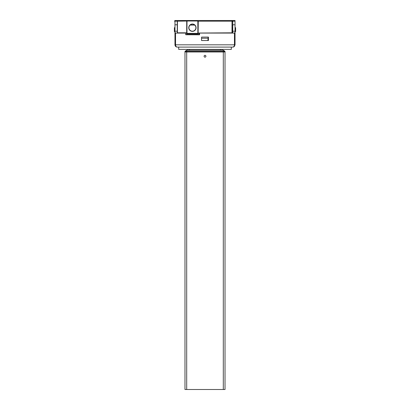 <?xml version="1.0" encoding="UTF-8"?>
<svg xmlns="http://www.w3.org/2000/svg" width="410" height="410" viewBox="0 0 410 410"><rect width="100%" height="100%" fill="white"/><g stroke="black" fill="none" stroke-linecap="round" stroke-linejoin="round"><path stroke-width="0.61" d="M205.917 56.257A0.917 0.917 0 0 0 204.544 55.463A0.917 0.917 0 0 0 204.544 57.046A0.917 0.917 0 0 0 205.917 56.257M224.952 51.342L223.306 51.342L223.306 51.968L186.693 51.968L186.693 51.481L225.023 51.481L223.496 50.281L224.952 51.342L225.023 51.968L223.306 51.968L223.306 389.5L225.023 389.5L225.023 51.968L184.977 51.968L184.977 389.5L186.693 389.5L186.693 51.968L184.977 51.968L184.977 51.481L186.606 50.251L223.306 50.251L223.306 51.342L186.693 51.342L186.693 50.251M223.306 389.5L186.693 389.5M235.032 31.657L235.606 31.657L235.606 27.649L235.032 27.649M185.832 34.747L199.567 34.804L199.567 33.087L232.747 33.087L232.747 31.216L235.032 31.216L235.032 24.795M232.747 24.795L232.747 31.216M235.032 21.187L235.032 24.79L232.747 24.79L232.747 21.187L235.032 21.187L235.032 20.5L232.747 20.5L232.747 21.187M174.967 21.187L177.253 21.187L177.253 20.5L174.967 20.5L174.967 31.216L177.253 31.216L177.253 24.795M177.253 21.187L177.253 24.79L174.967 24.795M177.253 31.216L177.253 33.087L185.832 33.087M174.967 27.649L174.393 27.649L174.393 31.657L174.967 31.657M201.566 40.523L208.434 40.523L208.434 37.09L201.566 37.09L201.566 40.523L207.86 40.523L208.147 38.232L201.566 38.232M232.747 33.087L234.464 33.087L234.464 44.813L175.536 44.813C175.634 46.186 176.208 46.95 177.253 47.104C175.859 46.95 175.096 46.186 174.967 44.813C175.111 46.192 175.875 46.955 177.253 47.104L232.747 47.104C233.792 46.95 234.366 46.186 234.464 44.813L235.032 44.813L235.032 32.323L234.464 33.087M235.032 32.323L235.032 31.216M174.967 31.216L174.967 44.813L175.536 44.813L175.536 33.087L174.967 32.323M175.536 33.087L177.253 33.087M235.032 44.813L234.366 46.432L232.747 47.104L234.361 46.432L235.032 44.813M231.317 47.104L231.317 49.39L178.683 49.39L178.683 47.104M222.164 50.251L222.164 49.39M187.836 49.39L187.836 50.251M223.496 50.281L186.504 50.281L185.048 51.342L186.693 51.481L184.977 51.481M199.516 34.804L199.567 34.23L198.707 34.804L199.567 34.517M199.28 34.23A0.574 0.574 0 0 1 198.707 34.804L199.28 34.23L199.28 33.087L199.28 34.23L199.567 34.23M185.551 34.23L186.119 34.804A0.574 0.574 0 0 1 185.832 34.727M194.704 25.077L190.122 25.077M201.566 37.09L208.147 37.09L208.147 38.232M186.98 33.83L197.851 33.83L197.851 33.374L186.98 33.374L186.98 33.83L186.519 33.041L185.735 32.81L177.427 32.81L177.427 33.087L177.427 21.187L197.851 20.884L197.851 33.374L198.132 33.374A0.287 0.287 0 0 1 197.851 33.656L186.98 33.656A0.287 0.287 0 0 1 186.693 33.374L186.719 21.289L186.98 21.018L197.851 21.018L198.132 21.551L198.132 33.374L198.993 33.143L198.993 34.23M199.567 33.087L198.132 33.143L198.261 21.187L232.004 21.187L232.004 33.087L232.004 32.81L198.993 33.041M185.551 33.087L185.832 33.041M192.413 31.196A3.49 3.49 0 0 0 195.437 25.963A3.49 3.49 0 0 0 189.389 25.963A3.49 3.49 0 0 0 192.413 31.196M186.719 21.289L186.693 33.143L185.832 33.143L185.832 34.23M192.413 31.37A3.659 3.659 0 0 0 195.585 25.876A3.659 3.659 0 0 0 189.241 25.876A3.659 3.659 0 0 0 192.413 31.37M174.967 21.643L174.68 21.643L174.967 20.5M232.173 28.321L232.747 27.557M232.747 25.651L232.173 25.651M232.173 21.643L232.747 21.643M232.747 20.5L232.004 20.5L232.173 33.087M198.107 21.289L197.851 20.884M174.68 20.669L174.967 20.669M232.173 21.289L232.004 20.5L177.427 20.5L177.253 21.289M220.447 49.39L220.447 50.251M189.553 50.251L189.553 49.39M186.119 34.517L198.707 34.517M197.851 33.83L198.307 33.374M186.519 33.374L186.98 33.374L186.98 20.884M232.173 20.669L232.747 20.669M232.747 47.104L233.623 46.93M233.726 46.883L234.366 46.432M176.377 46.93L177.253 47.104"/></g></svg>
